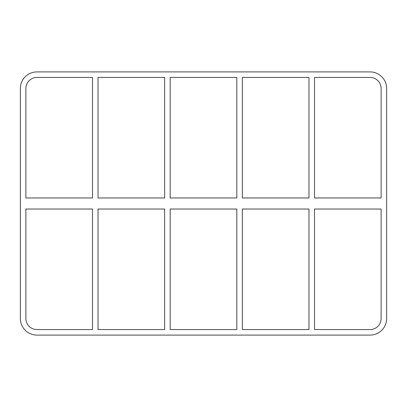 <?xml version="1.0" encoding="UTF-8"?>
<svg xmlns="http://www.w3.org/2000/svg" width="407" height="407" viewBox="0 0 407 407"><rect width="100%" height="100%" fill="white"/><g stroke="black" fill="none" stroke-linecap="round" stroke-linejoin="round"><path stroke-width="0.31" stroke-dasharray="2.04 1.53" d="M308.969 209.03L308.969 329.563L242.343 329.563L242.343 209.03L308.969 209.03M308.969 77.437L308.969 197.97L242.343 197.97L242.343 77.437L308.969 77.437M314.494 329.563L314.494 209.03L381.12 209.03L381.12 318.503A11.06 11.06 0 0 1 370.065 329.563L314.494 329.563M314.494 197.97L314.494 77.437L370.065 77.437A11.06 11.06 0 0 1 381.12 88.497L381.12 197.97L314.494 197.97M236.813 209.03L236.813 329.563L170.187 329.563L170.187 209.03L236.813 209.03M236.813 77.437L236.813 197.97L170.187 197.97L170.187 77.437L236.813 77.437M164.657 209.03L164.657 329.563L98.031 329.563L98.031 209.03L164.657 209.03M164.657 77.437L164.657 197.97L98.031 197.97L98.031 77.437L164.657 77.437M386.65 88.497A16.585 16.585 0 0 0 370.065 71.907L36.935 71.907A16.585 16.585 0 0 0 20.35 88.497L20.35 318.503A16.585 16.585 0 0 0 36.935 335.093L370.065 335.093A16.585 16.585 0 0 0 386.65 318.503L386.65 88.497M25.88 209.03L25.88 318.503A11.06 11.06 0 0 0 36.935 329.563L92.506 329.563L92.506 209.03L25.88 209.03M92.506 197.97L25.88 197.97L25.88 88.497A11.06 11.06 0 0 1 36.935 77.437L92.506 77.437L92.506 197.97"/><path stroke-width="0.61" d="M308.969 209.03L308.969 329.563L242.343 329.563L242.343 209.03L308.969 209.03M308.969 77.437L308.969 197.97L242.343 197.97L242.343 77.437L308.969 77.437M314.494 329.563L314.494 209.03L381.12 209.03L381.12 318.503A11.06 11.06 0 0 1 370.065 329.563L314.494 329.563M314.494 197.97L314.494 77.437L370.065 77.437A11.06 11.06 0 0 1 381.12 88.497L381.12 197.97L314.494 197.97M236.813 209.03L236.813 329.563L170.187 329.563L170.187 209.03L236.813 209.03M236.813 77.437L236.813 197.97L170.187 197.97L170.187 77.437L236.813 77.437M164.657 209.03L164.657 329.563L98.031 329.563L98.031 209.03L164.657 209.03M164.657 77.437L164.657 197.97L98.031 197.97L98.031 77.437L164.657 77.437M370.065 71.907A16.585 16.585 0 0 1 386.65 88.497L386.65 318.503A16.585 16.585 0 0 1 370.065 335.093L36.935 335.093A16.585 16.585 0 0 1 20.35 318.503L20.35 88.497A16.585 16.585 0 0 1 36.935 71.907L370.065 71.907M25.88 209.03L92.506 209.03L92.506 329.563L36.935 329.563A11.06 11.06 0 0 1 25.88 318.503L25.88 209.03M25.88 197.97L25.88 88.497A11.06 11.06 0 0 1 36.935 77.437L92.506 77.437L92.506 197.97L25.88 197.97"/></g></svg>
